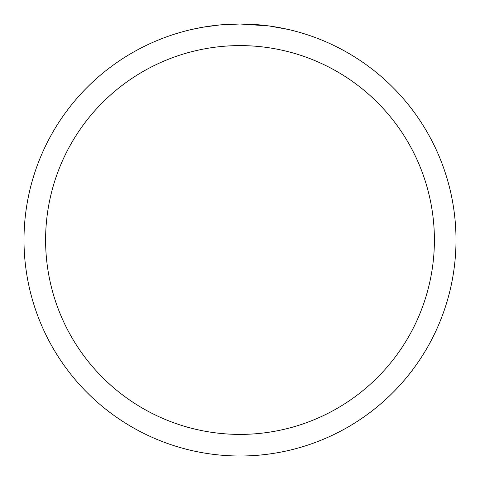 <?xml version="1.0" encoding="UTF-8"?>
<svg xmlns="http://www.w3.org/2000/svg" width="480" height="480" viewBox="0 0 480 480"><rect width="100%" height="100%" fill="white"/><g stroke="black" fill="none" stroke-linecap="round" stroke-linejoin="round"><path stroke-width="0.72" d="M243.258 24.024L245.478 24.072M259.926 24.924L260.634 24.99M268.782 25.926L240 24A216 216 0 0 1 456 240A216 216 0 0 1 240 456A216 216 0 0 1 24 240A216 216 0 0 1 240 24L219.756 24.948L202.734 27.24L191.868 29.43M269.544 26.028L288.138 29.43M240 45.6A194.4 194.4 0 0 1 434.4 240A194.4 194.4 0 0 1 240 434.4A194.4 194.4 0 0 1 45.6 240A194.4 194.4 0 0 1 240 45.6M228.12 24.33L230.682 24.204M206.034 26.688L214.026 25.566M215.616 25.38L219.756 24.954M224.28 24.576L226.692 24.408"/></g></svg>
